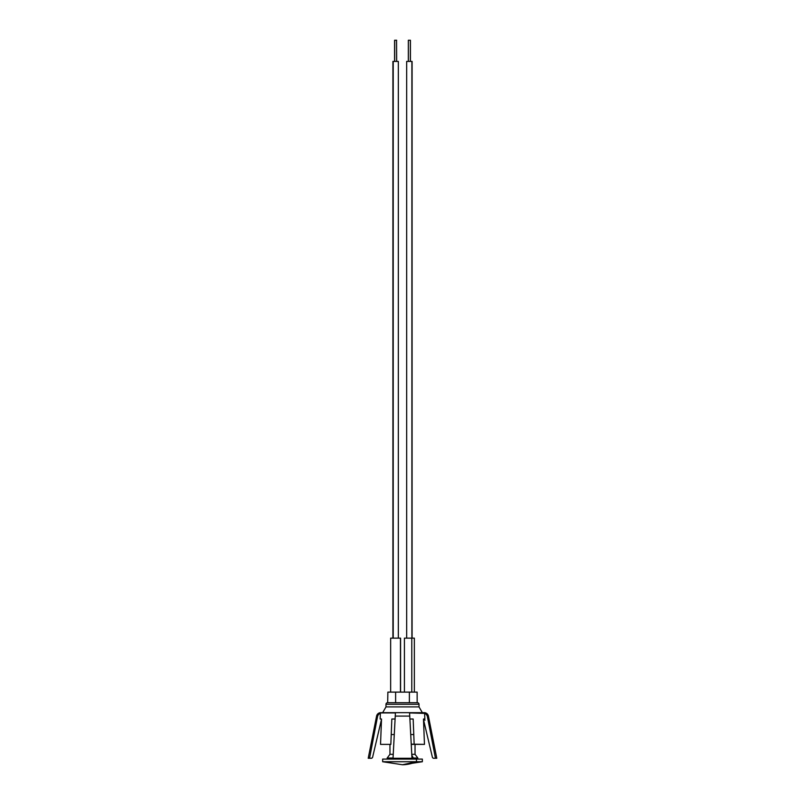 <?xml version="1.0" encoding="UTF-8"?>
<svg xmlns="http://www.w3.org/2000/svg" width="805" height="805" viewBox="0 0 805 805"><rect width="100%" height="100%" fill="white"/><g stroke="black" fill="none" stroke-linecap="round" stroke-linejoin="round"><path stroke-width="1.21" d="M411.758 754.325L415.038 754.325L411.758 754.325M411.325 744.373L411.325 746.124L411.325 744.373L424.466 744.373L423.48 719.016L424.839 719.016L423.48 719.016L424.466 744.373L411.224 744.152M413.297 758.028L417.835 758.028L413.297 758.028L413.297 759.095L413.297 758.028L411.949 758.028L413.297 758.028L411.808 755.231L413.297 758.028M388.533 761.731L382.657 761.731L402.5 764.75L422.343 761.731L422.343 759.095L416.467 759.095L416.467 761.731L422.343 761.731L416.467 761.731L402.5 764.75A71.353 50.232 -90 0 0 416.467 761.731L382.838 761.731M382.657 759.095L382.657 761.731L416.467 761.731L416.467 759.095L382.657 759.095L422.343 759.095M393.051 758.028L387.165 758.028L393.051 758.028M391.492 758.028L387.165 758.028L389.962 754.325L393.243 754.325L389.962 754.325L389.962 744.373M391.492 754.325L389.962 754.325M393.565 734.542L391.22 734.542M413.75 734.542L411.315 734.542M432.446 757.445L423.541 719.831L432.446 757.445L433.16 758.199M424.98 720.234A1.59 1.59 0 0 0 423.48 719.026M417.423 702.705A1.59 1.59 0 0 1 419.013 704.284L419.013 706.901L422.343 712.667L419.013 706.901L419.013 704.284L385.987 704.284L419.013 704.284A1.59 1.59 0 0 0 417.423 702.705L387.577 702.705A1.59 1.59 0 0 0 385.987 704.284L385.987 706.901L382.657 712.667L385.987 706.901L419.013 706.901L385.987 706.901L385.987 704.284A1.59 1.59 0 0 1 387.577 702.705L417.423 702.705L395.617 702.705L395.617 692.119L387.869 692.119L387.688 702.705L387.869 692.119L417.131 692.119L409.383 692.119L409.383 702.705L409.383 692.119L395.617 692.119L395.617 702.705L387.577 702.705M423.843 712.667L424.265 712.667A4.236 4.236 0 0 1 428.411 716.078L427.375 716.078L428.411 716.078A4.236 4.236 0 0 0 424.265 712.667L380.735 712.667A4.236 4.236 0 0 0 376.589 716.078L377.625 716.078L378.581 714.136L380.393 712.928L395.416 712.928L395.245 716.078L409.755 716.078L409.584 712.928L425.593 713.421L427.375 716.078L435.455 758.26L436.783 758.26L428.411 716.078L436.783 758.26L433.513 758.26L435.455 758.26L427.123 715.243L424.607 712.928L409.584 712.928M435.264 757.274L427.737 717.969M371.84 758.199L372.554 757.445L381.298 720.234L372.554 757.445L371.84 758.199L369.545 758.26L377.625 716.078L376.589 716.078A4.236 4.236 0 0 1 380.735 712.667M413.166 719.016L409.906 719.016L413.166 719.016L414.162 744.373L413.166 719.016M395.094 719.016L391.834 719.016L395.094 719.016M395.416 712.928L380.393 712.928L380.161 719.016L381.52 719.016L380.161 719.016L380.393 712.928L377.948 715.082M411.919 757.445L411.969 758.26L393.031 758.26L411.969 758.26L409.755 716.078L395.245 716.078L393.031 758.26L395.396 713.24M393.031 758.26L393.082 757.445M368.217 758.26L369.545 758.26L368.217 758.26L376.589 716.078M417.131 692.119L417.161 702.705M381.157 712.667L422.605 712.667M427.012 715.011L426.479 714.206M426.419 714.136L425.593 713.421M369.716 757.384L377.625 716.078L378.632 714.075L380.393 712.928L379.407 713.421M377.233 718.08L377.605 716.138M369.545 758.26L371.487 758.26M390.838 744.373L391.834 719.016L390.838 744.373L380.534 744.373L390.838 744.373M381.52 719.016L380.534 744.373L381.52 719.016M409.644 714.075L411.969 758.26M424.839 719.016L424.607 712.928L424.839 719.016M410.339 40.25L410.339 61.411L410.339 40.25L408.336 40.25L410.339 40.25M411.888 61.411L411.888 638.144L411.888 61.411L406.666 61.411L411.888 61.411M394.692 40.25L394.692 61.411L394.581 40.25L396.664 40.25L394.692 40.25M392.921 61.411L398.324 61.411L393.212 61.411L393.212 638.144L392.91 61.411L392.91 638.144M396.664 61.411L396.553 40.25M390.656 692.119L390.656 638.144L400.578 638.144L400.457 692.119L400.457 638.144L390.787 638.144M404.422 692.119L404.422 638.144L414.323 638.144L411.778 638.144L411.778 692.119L411.778 638.144L404.452 638.144M417.835 759.095L417.835 758.028L415.038 754.325L415.038 744.373M387.165 759.095L387.165 758.028M410.419 61.411L410.419 40.25M412.09 638.144L412.09 61.411M406.666 638.144L406.666 61.411M408.336 61.411L408.336 40.25M398.334 638.144L398.334 61.411M394.581 61.411L394.581 40.25M400.578 638.144L400.578 692.119M414.344 638.144L414.344 692.119"/></g></svg>
